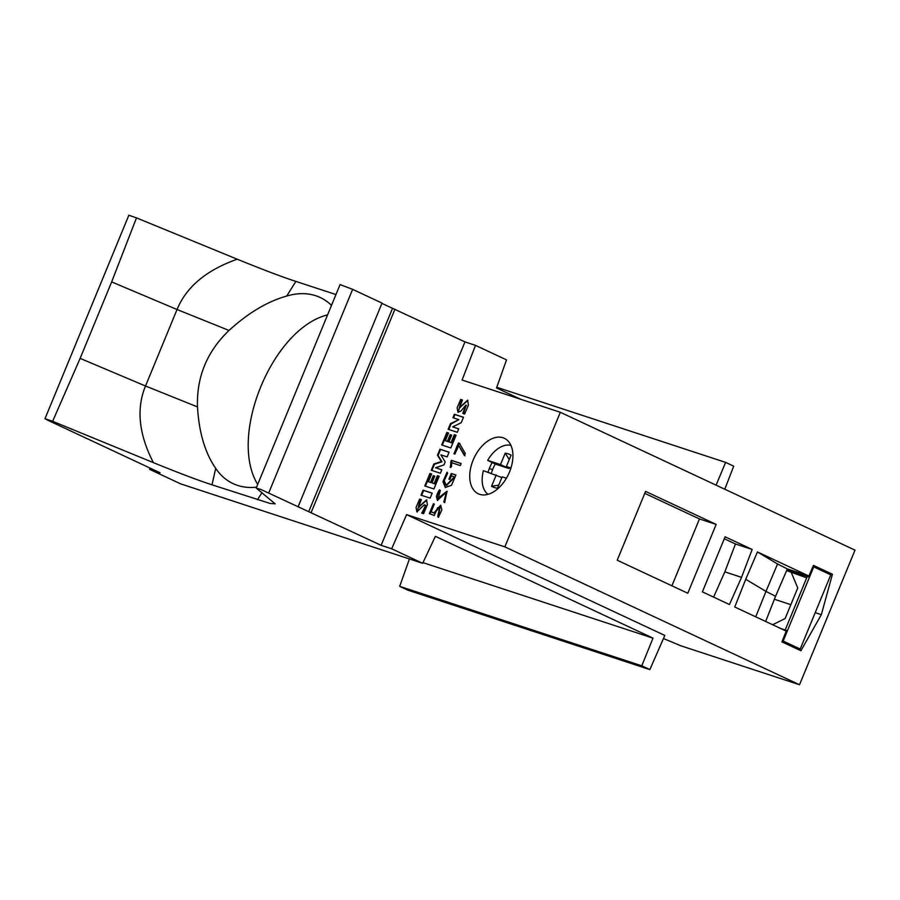 <?xml version="1.0" encoding="UTF-8"?>
<svg xmlns="http://www.w3.org/2000/svg" width="900" height="900" viewBox="0 0 900 900"><rect width="100%" height="100%" fill="white"/><g stroke="black" fill="none" stroke-linecap="round" stroke-linejoin="round"><path stroke-width="1.35" d="M461.104 463.601L451.901 460.575L450.844 467.168M460.294 465.559L451.71 462.735L451.451 466.864L450.225 467.471L451.305 460.305L461.126 463.522L460.294 465.559M451.305 460.305L451.901 460.575M450.562 462.127L451.147 462.397M447.424 472.77L443.554 481.86L445.579 487.575M455.906 475.076L451.868 473.749L449.55 479.363M454.376 476.876L451.35 475.886L449.876 479.464L448.931 479.16L451.282 473.468L455.929 474.998L451.496 485.303L445.275 487.451L442.957 481.702L447.03 472.219L447.683 473.141L444.218 480.69L446.243 485.235L454.376 476.876L454.961 477.157L446.546 485.359M451.282 473.468L451.868 473.749M446.31 493.673L444.746 502.515M447.233 491.423L438.536 498.229M439.999 490.219A13.286 8.258 -64.9 0 0 437.029 496.89L436.433 496.609A13.286 8.258 115.1 0 1 439.526 489.791L440.348 490.522L438.21 498.139L446.951 491.265L444.69 502.605L443.812 502.009L444.397 502.29M437.051 496.89L437.715 500.512M443.812 502.009L446.051 493.504L444.442 493.886L437.4 500.4L436.466 496.609M439.909 507.51L438.615 517.084M440.899 505.406L434.509 513.259L431.145 511.819L433.924 512.977L440.618 505.249L441.877 509.816L438.368 517.421L437.76 516.341L438.356 516.623M434.306 504.135L429.952 513.821M433.924 512.977L434.509 513.259M437.76 516.341L439.627 507.353L437.558 507.78L434.25 515.498L429.345 513.585L433.395 503.752L434.34 504.067L431.145 511.819M433.395 503.752L433.991 504.034M462.397 400.084L461.261 399.713L458.28 412.346M466.132 405.371L463.421 413.64M467.91 400.365L460.001 407.441M464.636 414.034L462.791 413.426L465.896 405.101L460.924 411.064L457.965 412.234L457.144 407.745L460.676 399.442L462.442 400.016L459.641 407.441L467.629 400.207L468.439 405.079L464.636 414.034M460.676 399.442L461.261 399.713M458.865 419.659L452.925 417.713L454.354 414.259L463.478 417.251L461.228 422.707L452.689 426.859L458.707 428.839L457.279 432.293L448.155 429.289L450.484 423.652L458.865 419.659L451.069 423.923L448.774 429.491M458.674 428.906L452.689 426.859M463.444 417.33L454.939 414.54L453.544 417.915M454.354 414.259L454.939 414.54M450.484 423.652L451.069 423.923M448.493 433.058L447.446 432.72L442.316 445.162M456.03 435.33L454.894 434.947L451.642 442.845L448.909 441.866L451.046 442.564L454.298 434.678L456.064 435.251L450.821 447.964L441.697 444.96L446.861 432.439L448.526 432.99L445.354 440.696L447.401 441.371L450.169 434.655L451.676 435.15L448.909 441.866M451.642 435.229L450.754 434.936L447.986 441.641L445.354 440.696M454.298 434.678L454.894 434.947M451.046 442.564L451.642 442.845M450.169 434.655L450.754 434.936M447.401 441.371L447.986 441.641M446.861 432.439L447.446 432.72M449.055 452.25L440.55 449.46L438.075 455.456L441.956 461.812L434.452 464.243L431.887 470.464M441.799 469.856L435.589 467.741L441.821 469.789L440.392 473.254L431.269 470.261L433.868 463.973L441.371 461.531L437.49 455.175L439.965 449.179L449.077 452.183L447.142 456.896L440.91 454.849L445.162 461.936L443.925 464.94L435.589 467.741M439.965 449.179L440.55 449.46M437.49 455.175L438.075 455.456M441.371 461.531L441.956 461.812M433.868 463.973L434.452 464.243M431.606 474.053L430.549 473.704L425.419 486.169M439.132 476.325L437.985 475.954L434.745 483.84L432.011 482.861L434.149 483.559L437.4 475.673L439.155 476.257L433.924 488.959L424.8 485.966L429.964 473.434L431.629 473.974L428.456 481.691L430.504 482.366L433.271 475.65L434.779 476.145L432.011 482.861M434.745 476.213L433.856 475.92L431.089 482.636L428.456 481.691M437.4 475.673L437.985 475.954M434.149 483.559L434.745 483.84M433.271 475.65L433.856 475.92M430.504 482.366L431.089 482.636M429.964 473.434L430.549 473.704M432.157 493.234L423.652 490.433L421.627 495.36M430.132 498.15L421.009 495.157L423.067 490.162L432.191 493.155L430.132 498.15M423.067 490.162L423.652 490.433M425.059 505.012L424.08 505.001L416.891 511.886L416.07 507.42L419.603 499.084L421.369 499.669L418.579 507.082L426.555 499.849L427.376 504.697L423.562 513.686L421.729 513.079C425.205 506.914 425.981 504.225 424.08 505.001M424.665 505.271C426.577 504.495 425.79 507.184 422.314 513.349M426.836 500.017L418.928 507.082M421.324 499.736L420.188 499.365L417.206 511.999M419.603 499.084L420.188 499.365M741.544 577.339L752.153 549.461L725.096 536.805L702.394 591.874L729.45 604.53L741.544 577.339L724.837 571.86L735.446 543.983L724.286 538.762M716.164 524.419L645.581 491.4L617.22 560.227L687.791 593.246L716.164 524.419L699.469 518.94L671.906 585.81M644.783 493.358L699.469 518.94M649.856 669.6L641.779 665.82L399.69 586.361L407.767 590.141L649.856 669.6L664.819 635.445L406.609 514.631L504.844 546.874L799.526 684.754L680.659 645.727A82.856 4.871 -157.6 0 0 663.457 638.55M713.61 597.116L724.837 571.86M150.041 468.079L149.569 469.327L180.585 483.84L422.674 563.31L391.657 548.786L381.127 545.332L260.707 489.386L256.331 488.16L275.186 503.843L270 503.426L212.018 484.819C199.249 480.724 179.708 473.332 153.382 462.634L52.639 421.301L80.134 358.38L145.507 385.999C136.17 408.679 138.791 434.228 153.382 462.634M399.69 586.361L409.433 558.956M149.569 469.327L160.088 472.781L47.745 420.221L45 418.68L52.639 421.301M422.674 563.31L435.375 536.321L653.006 638.145L422.989 562.646M641.779 665.82L653.006 638.145M391.657 548.786L406.609 514.631M257.434 499.725L261.979 492.649M212.018 484.819L215.696 468.36A102.746 63.821 -64.9 0 0 233.111 483.626A102.746 63.821 -64.9 0 0 256.567 487.147M335.947 294.548L295.864 281.396C283.095 277.301 263.554 269.91 237.229 259.211C206.449 270.079 186.39 286.841 177.041 309.521L229.005 330.446C207 351.562 196.493 377.044 197.494 406.901C198.968 432.36 205.031 452.846 215.696 468.36M492.525 469.822L489.386 468.349M755.73 616.826L765.979 591.413L775.564 596.284L765.653 621.472M745.729 579.296L757.44 551.947L777.544 563.962L765.979 591.413L745.729 579.296L734.749 607.005L786.206 631.08L781.931 641.857L800.91 650.734L821.329 614.678L815.197 612.664M790.852 604.676L774.383 599.265M488.036 472.207A30.656 19.046 115.1 0 1 492.165 462.521M509.254 459.596L505.204 453.195L500.501 464.58L487.665 460.373L495.293 464.017A28.226 17.527 -64.9 0 0 491.332 473.299M487.665 460.373A27.214 16.898 115.1 0 1 510.93 445.387M488.036 494.314A27.214 16.898 115.1 0 1 483.412 470.689L501.863 477.529M496.249 474.907L491.558 486.293A41.434 25.729 115.1 0 0 497.452 488.228L502.144 476.843L506.396 478.238M505.204 453.195A41.434 25.729 115.1 0 1 511.099 455.13L506.396 466.515L510.941 468.011M509.029 467.741L508.736 468.439L495.293 464.017M506.396 466.515L510.772 468.562M500.501 464.58L508.736 468.439M498.724 485.145L491.558 486.293M812.925 566.618L813.724 566.876L809.471 577.204L786.982 569.812M813.724 566.876L830.79 574.852L800.212 649.035L790.414 645.817M786.645 570.6L806.681 577.845M782.359 640.8L783.158 641.059L809.471 577.204A10.766 0.63 -157.6 0 0 807.165 576.675L785.183 630M787.41 630.731L780.874 628.594M772.639 624.735L785.137 618.525L797.749 587.936L791.426 572.839M783.158 641.059L800.212 649.035M821.329 614.678L832.433 574.256L813.454 565.38L808.898 576.023L787.354 568.946L775.564 596.284M822.634 571.039L832.433 574.256M799.526 684.754L855 550.148L560.329 412.279L504.844 546.874M295.864 281.396L286.718 296.055A102.746 63.821 115.1 0 1 320.197 297.495A102.746 63.821 115.1 0 1 331.493 305.37M229.005 330.457C248.197 312.941 267.435 301.466 286.718 296.055M237.229 259.211L136.485 217.879L111.656 281.903L80.134 358.38M45 418.68L128.846 215.246L136.485 217.879M724.793 489.229L733.702 466.178L725.625 462.397L496.777 387.281M725.625 462.397L716.085 485.156M560.329 412.279L462.082 380.036L475.504 345.364L506.52 359.876L496.53 387.956L520.729 399.285M298.192 506.531L382.039 303.109L352.631 289.35L340.065 284.58L256.219 488.002M381.926 303.401L464.974 341.91L381.127 545.332M475.504 345.364L464.974 341.91M392.524 308.363L308.678 511.785M394.976 309.161L311.13 512.584M473.152 460.069A30.656 19.046 -64.9 0 0 478.339 493.808A30.656 19.046 -64.9 0 0 509.501 472.005A30.656 19.046 -64.9 0 0 504.315 438.266A30.656 19.046 -64.9 0 0 473.152 460.069M752.153 549.461L735.446 543.983M777.544 563.962L787.354 568.946M808.898 576.023L757.44 551.947M813.071 566.28L818.674 569.194M327.577 314.865C272.385 328.534 228.049 436.095 257.692 484.414M459.371 443.317L465.289 453.442L464.423 455.546L458.561 445.286L454.928 454.084L453.994 453.78L458.438 443.014L459.371 443.317M458.561 445.286L465.007 455.816M458.438 443.014L459.022 443.284L454.579 454.061M459.956 443.599L459.022 443.284M465.289 453.442L464.423 455.546L458.561 445.286C457.312 449.539 455.782 452.363 453.994 453.78C455.861 450.686 456.964 443.554 459.371 443.317L465.289 453.442M197.494 406.912L145.519 385.999L177.03 309.521L111.656 281.903M268.785 492.772L352.631 289.35M446.243 485.235L446.839 485.505M438.21 498.139L438.806 498.42M446.051 493.504L446.636 493.774M439.627 507.353L440.224 507.623M459.641 407.441L460.238 407.711M465.896 405.101L466.493 405.382M418.579 507.082L419.164 507.364"/></g></svg>
